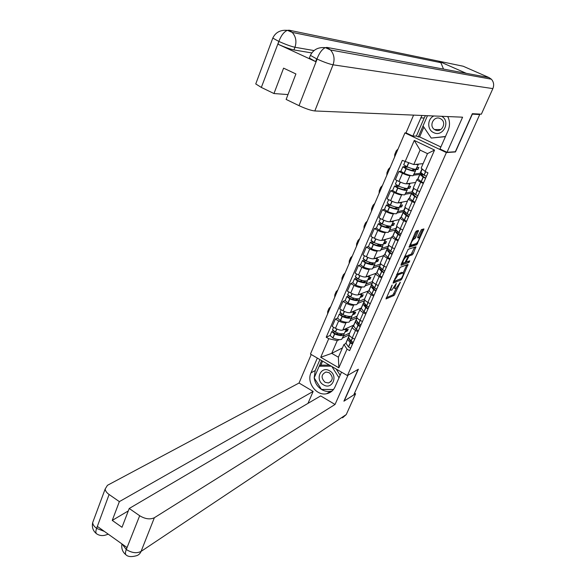 <?xml version="1.0" encoding="UTF-8"?>
<svg xmlns="http://www.w3.org/2000/svg" width="586" height="586" viewBox="0 0 586 586"><rect width="100%" height="100%" fill="white"/><g stroke="black" fill="none" stroke-linecap="round" stroke-linejoin="round"><path stroke-width="0.88" d="M392.166 285.023L386.013 298.933L394.129 295.41L400.333 282.335L396.055 288.261L395.191 288.583C394.656 288.444 394.788 287.426 395.587 285.543L396.319 283.331L391.931 289.989L391.045 290.319C390.503 290.18 390.635 289.154 391.433 287.25L392.166 285.023M417.276 230.789L414.595 236.81L412.793 238.363L413.95 238.956L414.8 238.7L415.745 237.403L418.507 230.445L416.316 231.06L415.364 232.364L409.101 247.263L416.8 244.78L423.934 228.906L421.371 229.631L417.803 236.788L417.679 237.821L419.071 237.411L422.711 229.251M413.95 238.956C411.65 241.307 410.683 243.395 411.064 245.219L416.228 243.593C418.485 241.264 419.43 239.205 419.071 237.411L417.84 236.847L418.983 237.433M446.386 152.565L455.461 151.942L472.353 114.145L479.722 114.541L353.746 394.942L344.202 400.971L358.383 369.224L347.403 375.56L446.386 152.565L404.933 132.905L310.448 354.069L347.403 375.56M400.165 267.319L393.067 283.133L401.066 279.918L401.996 278.628L408.046 264.425L400.165 267.319M401.132 264.308L408.193 249.299L415.943 246.772L413.24 253.533L412.31 254.815L409.196 255.884L406.545 261.012L406.42 262.008L409.753 260.821L409.013 262.411L401.066 265.304L401.132 264.308M406.091 132.897L404.933 132.905M479.722 114.541L478.579 114.021M329.295 392.144L329.955 392.532M349.227 334.093L349.044 334.518C349.073 335.478 350.15 336.584 352.274 337.836L354.669 339.191M346.883 322.3L346.011 322.696C344.297 323.157 341.843 322.571 338.657 320.93L335.463 328.328C338.635 329.977 341.081 330.555 342.803 330.065L353.944 325.003M335.463 328.328L332.159 326.461L335.346 319.062L337.558 318.103L340.459 320.667C344.48 322.219 347.41 322.659 349.263 322.007L351.571 317.568M357.943 331.757L355.541 330.409C353.402 329.164 352.318 328.065 352.281 327.12L353.556 326.124M338.657 320.93L335.346 319.062M353.834 324.937L356.984 317.751L350.15 320.828M356.903 316.572L356.728 316.967C356.779 317.89 357.87 318.974 360.024 320.22L362.434 321.56M345.132 300.545L342.942 301.424L339.712 308.91L343.052 310.77C346.253 312.411 348.707 313.012 350.413 312.572L361.43 307.936M365.752 314.037L363.327 312.697C361.174 311.459 360.068 310.382 360.009 309.481L361.262 308.551M354.53 304.749L353.666 305.108C351.959 305.526 349.505 304.91 346.289 303.27L342.942 301.424M364.617 300.647L357.746 303.409M364.675 298.823L364.507 299.204C364.58 300.083 365.693 301.145 367.862 302.376L370.301 303.709M366.946 282.32L364.609 286.803C362.8 287.33 359.863 286.803 355.797 285.228L352.809 282.767L350.633 283.558L347.366 291.147L350.736 292.985C353.966 294.626 356.427 295.249 358.119 294.868L369.055 290.685M373.656 296.091L371.216 294.758C369.034 293.527 367.905 292.48 367.832 291.616L369.063 290.751M362.273 286.979L361.408 287.308C359.716 287.667 357.255 287.03 354.017 285.397L350.633 283.558M372.227 283.287L365.437 285.77M372.55 280.848L372.388 281.207C372.476 282.049 373.619 283.082 375.809 284.305L378.27 285.631M374.776 264.359L372.432 268.871C370.638 269.333 367.7 268.769 363.613 267.172L360.573 264.762L358.427 265.473L355.116 273.149L358.515 274.981C361.774 276.614 364.236 277.266 365.92 276.936L375.78 273.384M381.669 277.918L379.201 276.592C377.003 275.376 375.853 274.351 375.758 273.53L376.959 272.732M370.11 268.989L369.246 269.282C367.576 269.589 365.107 268.923 361.84 267.297L358.427 265.473M379.933 265.707L373.231 267.912M380.519 262.653L380.373 262.989C380.482 263.788 381.64 264.799 383.852 266.007L386.335 267.326M368.433 246.545L366.316 247.153L362.968 254.932L366.397 256.749C369.678 258.375 372.154 259.049 373.817 258.785L383.596 255.628M389.778 259.51L387.287 258.199C385.068 256.99 383.896 255.994 383.779 255.21L384.958 254.485M378.058 250.764L377.194 251.035C375.531 251.277 373.055 250.588 369.759 248.969L366.316 247.153M387.727 247.907L381.12 249.834M388.591 244.223L388.452 244.53C388.584 245.292 389.763 246.274 391.997 247.475L394.51 248.779M376.395 228.086L374.308 228.599L370.916 236.48L374.373 238.282C377.692 239.901 380.168 240.604 381.816 240.392L391.455 237.674M397.997 240.861L395.477 239.564C393.235 238.363 392.041 237.396 391.902 236.656L393.06 236.004M386.101 232.32L385.236 232.547C383.588 232.73 381.105 232.012 377.787 230.401L374.308 228.599M395.953 230.064L389.104 231.521M396.766 225.551L396.641 225.844C396.795 226.555 397.997 227.507 400.253 228.701L402.787 229.998M398.876 209.121L396.488 213.707C394.759 213.956 391.814 213.253 387.661 211.612L384.467 209.37L382.402 209.81L378.966 217.787L382.46 219.582C385.8 221.193 388.284 221.926 389.917 221.772L399.418 219.501M406.318 221.977L403.776 220.68C401.513 219.501 400.297 218.556 400.135 217.86L401.271 217.289M394.246 213.634L393.382 213.824C391.756 213.949 389.265 213.201 385.91 211.597L382.402 209.81M404.289 211.993L403.498 211.59L397.191 212.982M405.051 206.638L404.933 206.909C405.109 207.576 406.332 208.499 408.618 209.678L411.174 210.967M392.627 190.457L390.598 190.78L387.119 198.859L390.65 200.639C394.019 202.243 396.51 202.998 398.128 202.91L407.475 201.093M414.756 202.844L412.185 201.562C409.892 200.383 408.654 199.474 408.471 198.822L409.585 198.324M402.501 194.706L401.63 194.852C400.018 194.918 397.528 194.149 394.144 192.545L390.598 190.78M411.775 193.212L405.387 194.2M413.438 187.483L413.335 187.725C413.533 188.348 414.785 189.249 417.086 190.413L419.671 191.688M415.459 171.105L413.049 175.741C411.365 175.837 408.42 175.046 404.208 173.368L400.912 171.244L398.905 171.493L395.382 179.682L398.941 181.448C402.34 183.044 404.838 183.828 406.442 183.799L415.642 182.458M423.297 183.455L420.704 182.187C418.389 181.023 417.129 180.144 416.917 179.536L418.008 179.118M410.867 175.536L409.988 175.646C408.398 175.639 405.893 174.84 402.487 173.251L398.905 171.493M419.913 174.474L413.679 175.185M419.788 174.416L417.708 179.162M411.592 193.124L409.284 198.383M403.498 211.59L400.971 217.355M395.506 229.829L392.767 236.085M387.61 247.849L384.658 254.58M379.816 265.641L376.659 272.842M372.11 283.221L368.88 290.59M364.499 300.589L361.313 307.87M339.331 339.631L337.228 340.649L331.713 353.351L338.386 357.196L343.945 344.48L345.945 343.484M349.095 334.914L342.642 338.034M342.444 347.916L331.713 353.351L320.718 357.292L328.746 338.693L337.228 340.649M349.278 335.324L345.637 343.638M343.945 344.48L347.044 349.146L338.84 367.81L320.718 357.292M405.087 161.721L414.28 140.42L434.556 150.06L425.15 171.464L421.144 168.116L427.487 153.62L420.074 150.075L413.782 164.549L402.311 160.374L326.204 337.243L328.746 338.693M347.044 349.146L349.63 350.618L427.978 172.833L425.15 171.464M455.461 151.942L455.058 151.752M413.782 164.549L423.092 163.655M344.019 334.87L341.726 339.279C339.858 340.005 336.928 339.594 332.929 338.063L330.079 335.448L326.204 337.243M338.84 367.81L338.386 357.196M427.487 153.62L434.556 150.06M420.074 150.075L414.28 140.42M389.822 289.704L390.803 290.195M393.851 287.873L394.957 288.459M386.24 297.754L393.03 294.809L396.414 288.034M403.168 272.937L406.772 264.887M393.25 282.012L400.385 278.907M394.371 280.65L394.29 281.339L401.293 278.548L402.67 276.021C403.483 274.094 403.615 273.061 403.073 272.922L398.165 274.79L394.371 280.65L393.953 280.43M402.201 272.461L402.897 272.966M396.619 274.446L401.776 272.373M407.336 256.155L408.061 255.298L411.182 254.229L414.69 247.175M401.161 264.249L408.325 261.334M405.915 257.02C403.629 259.364 402.67 261.429 403.029 263.217L404.992 262.528L407.651 257.393L407.775 256.382L405.915 257.02L404.611 256.5M401.886 262.616L402.809 263.099M406.721 255.833L407.731 256.397M404.772 256.426L406.589 255.804M409.9 244.626L410.823 245.095M409.167 246.274L415.664 244.201L416.236 243.586M346.846 328.189L346.011 329.449L343.462 329.757M346.553 329.068L344.253 333.493C342.392 334.188 339.462 333.771 335.456 332.233L332.584 329.64M342.729 333.822L342.085 334.467C340.539 335.046 338.107 334.701 334.796 333.434L333.266 332.247L334.262 331.676M333.031 330.812L331.72 331.654L334.687 334.013C338.686 335.551 341.623 335.961 343.477 335.258L344.231 333.5M348.582 338.115L347.725 339.206L350.252 342.854L352.486 344.136M350.692 348.201L348.465 346.919L345.952 343.25L346.26 342.539M353.27 342.349L351.036 341.067L348.502 337.433L348.802 336.738M352.728 343.586L351.373 342.847L349.373 339.462M353.255 342.341L352.919 343.11L351.278 342.759M341.352 333.786L340.935 334.731M345.293 331.947L347.439 330.936L348.201 329.193L346.062 330.196M349.717 332.973L343.557 335.932M353.548 325.069L352.962 326.402M338.041 333.134L336.254 333.961M346.092 330.174L347.439 330.936M330.702 306.668L329.039 308.353L327.721 311.43L327.589 313.957M314.199 377.765L315.202 370.601L310.99 372.813C306.302 382.49 316.433 396.143 326.6 393.733C330.453 392.913 333.251 390.65 334.987 386.95L341.521 372.139M310.99 372.813L317.334 358.068M311.225 354.523L299.036 383.024L313.151 391.433L119.361 501.623L109.099 494.496L96.551 528.543L97.54 526.543L126.898 547.456L126.21 549.697L139.673 515.731C145.203 519.057 150.104 519.723 154.367 517.724L141.079 551.397L346.267 414.544L355.599 393.799L343.901 401.19L358.112 369.378M307.972 403.38L313.151 391.433M128.29 510.926L112.248 520.405L122.013 527.283L129.228 508.48L320.674 395.916L335.038 404.472L154.367 517.724M348.04 375.194L335.038 404.472M299.036 383.024L107.45 485.311L105.165 489.01C105.363 490.936 106.674 492.767 109.099 494.496M346.267 414.544L342.546 417.818M354.537 393.177L355.599 393.799M129.228 508.48L139.673 515.731M112.248 520.405L119.361 501.623M328.958 392.342L329.596 392.715M314.213 377.933C314.96 382.863 317.378 386.694 321.472 389.426L314.162 377.845L319.18 366.235L331.251 366.162M321.48 389.434C324.446 391.243 327.515 391.873 330.687 391.316L332.167 390.935M315.202 370.601L319.949 359.592M321.795 389.434L333.419 389.565M321.641 360.573L319.194 366.228M322.615 361.137L320.762 365.408M104.345 531.392L96.815 528.477M108.22 534.154L106.352 534.828C102.762 536.08 99.517 535.736 96.617 533.809L96.602 533.802C95.657 533.048 95.635 531.304 96.536 528.557M126.495 549.639C131.931 552.979 136.794 553.565 141.079 551.397C140.113 553.733 138.516 555.191 136.274 555.784C131.396 557.088 127.982 556.781 126.034 554.861L126.019 554.847C125.177 554.173 125.243 552.459 126.202 549.705M462.713 72.664L488.966 77.542L491.354 79.191C493.756 81.915 494.254 85.051 492.863 88.603L481.362 114.175L472.345 113.677L455.344 151.737L447.008 152.301L439.983 148.969L448.07 130.634C450.048 125.858 449.96 121.17 447.807 116.563M421.964 115.471L412.844 136.099L406.003 132.854L413.584 115.12M447.008 152.301L462.596 117.185L314.829 110.959C310.99 110.512 305.716 108.754 299.028 105.663L286.136 99.43L295.908 73.953L283.595 68.144L273.97 93.54L261.334 87.431L255.752 83.945L256.067 83.095M423.854 127.14L419.627 136.919L418.301 136.941L416.404 136.047L412.844 136.099M419.627 136.919L440.862 146.969M488.966 77.542L463.152 66.225L438.621 61.142L440.877 62.673L443.507 69.089M310.69 54.776L310.412 55.37C313.32 49.576 318.279 46.997 325.296 47.656L326.981 47.429L466.244 73.316L438.621 61.142L289.096 30.201L287.36 30.355C284.049 31.747 281.243 35.336 278.958 41.115L261.334 87.431M311.825 52.938L293.945 49.942C289.967 49.085 284.65 47.173 278.006 44.206L315.627 61.611L309.364 58.087L309.598 57.479M273.97 93.54L287.997 94.573M425.458 115.618L424.191 118.006L420.689 117.881M416.404 136.047L424.191 118.006M445.485 136.487L431.245 138.069L423.041 125.939L418.301 136.941M309.364 58.087L310.412 55.37L316.682 58.878L315.627 61.611M325.296 47.656C322.124 49.195 319.385 52.872 317.07 58.681M323.487 384.834C332.152 390.415 338.649 375.699 329.603 370.821C320.872 365.334 314.543 379.992 323.487 384.834M325.062 382.284L328.468 382.973C333.207 380.439 333.463 377.025 329.244 372.711L325.977 372.015C321.128 374.469 320.82 377.897 325.062 382.284M319.18 366.235L321.275 365.144L329.405 365.093M336.218 369.055L340.151 375.245M331.866 366.521L339.023 377.794M333.478 389.5L321.472 389.434M433.882 115.977C427.157 118.819 427.011 129.858 433.633 132.597C443.009 137.549 451.081 121.361 441.676 116.306M435.281 129.975C441.405 133.22 447.052 123.001 441.229 119.141L440.262 118.57C433.977 115.325 428.491 125.865 434.512 129.543L435.281 129.975M445.419 136.648L431.245 138.069M447.572 116.555L448.275 117.581M423.041 125.939L427.465 115.706M354.405 310.851L353.6 312.052L351.058 312.301M354.127 311.693L351.82 316.14C349.974 316.777 347.044 316.323 343.015 314.77L340.1 312.221M350.289 316.433L349.622 317.143C348.099 317.671 345.667 317.297 342.334 316.015L340.788 314.85L341.902 314.257M340.634 313.415L339.228 314.243L342.231 316.572C346.26 318.117 349.197 318.572 351.036 317.934L351.856 316.916L351.725 316.184M356.259 320.74L355.35 321.802L357.943 325.355L360.2 326.629M358.39 330.746L356.134 329.471L353.556 325.897L353.849 325.223M360.998 324.82L358.742 323.545L356.134 320.007L356.427 319.348M360.434 326.109L359.064 325.369L357.057 321.985M360.983 324.812L360.507 325.889L359.43 325.633M348.926 316.374L348.487 317.378M352.787 314.785L354.896 313.854L355.673 312.089L353.556 313.012M357.116 316.088L351.021 318.813M361.027 307.994L360.676 308.8M346.004 315.788L344.055 316.638M353.519 313.085L354.896 313.854M337.836 289.967L336.152 291.674L334.826 294.787L334.687 297.336M362.06 293.3L361.284 294.436L358.742 294.619M361.804 294.106L359.474 298.574C357.658 299.146 354.72 298.648 350.67 297.08L347.71 294.59M357.702 299.329L357.262 299.607C355.746 300.083 353.314 299.673 349.967 298.377L348.399 297.234L349.652 296.626M348.348 295.805L346.831 296.619L349.879 298.904C353.929 300.471 356.859 300.97 358.683 300.391L359.482 299.431L359.299 298.64M359.211 300.054L356.889 304.515C355.057 305.108 352.127 304.625 348.084 303.057L345.139 300.545M364.045 303.152L363.071 304.185L365.737 307.635L368.015 308.903M366.177 313.07L363.906 311.803L361.254 308.324L361.533 307.687M364.851 304.302L364.639 304.801L366.975 307.767L368.228 308.412L368.806 307.064L366.536 305.804L363.869 302.361L364.14 301.739M356.603 298.743L356.134 299.812M360.361 297.41L362.448 296.56L363.232 294.773L361.144 295.615M364.595 299.007L358.581 301.49M354.12 298.245L351.996 299.102M361.064 295.805L362.448 296.56M345.051 273.069L343.359 274.805L342.012 277.954L341.865 280.526M369.81 275.537L369.063 276.599L366.528 276.717M369.568 276.299L367.232 280.797C365.43 281.302 362.492 280.76 358.42 279.178L355.409 276.731M365.635 280.994L364.997 281.851C363.496 282.269 361.064 281.829 357.694 280.518L356.105 279.39L357.519 278.782M356.163 277.976L354.523 278.775L357.621 281.024C361.687 282.606 364.624 283.141 366.433 282.628L367.202 281.734L366.946 280.877M371.942 285.353L370.887 286.342L373.626 289.696L375.926 290.956M374.066 295.176L371.766 293.916L369.048 290.539L369.312 289.938M376.117 290.48L376.725 289.096L374.439 287.843L371.692 284.503L371.956 283.91M376.131 290.488L374.74 289.755L372.469 286.972L372.755 286.408M364.367 280.884L363.877 282.02M368.037 279.822L370.096 279.061L370.887 277.251L368.828 278.006M372.476 281.595L366.228 283.954M362.426 280.504L360.082 281.361M368.697 278.306L370.096 279.061M352.362 255.972L350.64 257.73L349.285 260.924L349.131 263.517M377.655 257.547L376.937 258.543L374.41 258.594M377.435 258.272L375.084 262.784C373.304 263.224 370.359 262.645 366.265 261.048L363.21 258.653M373.414 262.938L372.821 263.876C371.341 264.235 368.902 263.759 365.518 262.44L363.906 261.334L365.503 260.719M364.111 259.935L362.324 260.711L365.452 262.916C369.546 264.513 372.491 265.092 374.278 264.645L375.018 263.81L374.674 262.887M379.955 267.333L378.805 268.278L381.611 271.53L383.933 272.776M382.05 277.046L379.735 275.801L376.945 272.527L377.194 271.955M384.76 270.9L382.438 269.648L379.625 266.41L379.867 265.861M384.746 270.893L384.116 272.329L382.856 271.699L380.395 268.908L380.79 268.307M372.235 262.806L371.714 264.008M375.824 262.008L377.838 261.341L378.637 259.51L376.6 260.177M380.534 263.473L380.277 264.052L373.978 266.205M370.938 262.557L368.33 263.414M376.424 260.594L377.838 261.341M359.753 238.663L358.017 240.458L356.64 243.688L356.486 246.303M385.595 239.33L384.914 240.253L382.387 240.231M385.405 240.011L383.039 244.552C381.274 244.919 378.329 244.296 374.212 242.685L371.106 240.341M381.252 244.64L380.753 245.666C379.288 245.974 376.849 245.461 373.443 244.128L371.81 243.036L373.619 242.436M372.176 241.666L370.213 242.414L373.392 244.574C377.509 246.186 380.453 246.809 382.219 246.435L382.936 245.666L382.475 244.655M382.709 246.179L380.351 250.713C378.578 251.108 375.641 250.5 371.524 248.889L368.433 246.53M388.1 249.101L386.819 249.98L389.705 253.123L392.049 254.361M390.144 258.69L387.8 257.452L384.936 254.287L385.17 253.753M388.95 249.995L388.423 250.618L390.943 253.32L392.232 253.95L392.869 252.456L390.54 251.226L387.646 248.098L387.873 247.578M380.204 244.501L379.647 245.768M383.735 243.974L385.676 243.402L386.482 241.549L384.475 242.128M388.628 244.992L388.035 246.354L381.816 248.23M379.706 244.406L376.769 245.263M384.248 242.663L385.676 243.402M367.232 221.149L365.481 222.973L364.089 226.24L363.935 228.884M393.638 220.885L392.986 221.735L390.466 221.64M393.47 221.515L391.089 226.086C389.346 226.386 386.408 225.713 382.262 224.086L379.105 221.801M389.141 226.101L389.36 226.65L388.782 227.236C387.331 227.478 384.892 226.929 381.464 225.581L379.809 224.511L381.882 223.925M380.38 223.178L378.204 223.881L381.427 226.006C385.573 227.632 388.518 228.298 390.261 227.991L390.95 227.287L390.327 226.174M390.745 227.771L388.372 232.327C386.621 232.649 383.676 231.997 379.538 230.371L376.402 228.071M396.392 230.657L394.942 231.455L397.901 234.488L400.267 235.719M398.334 240.099L395.975 238.868L393.03 235.814L393.25 235.316M400.421 235.33L401.102 233.785L398.744 232.561L395.777 229.544L395.99 229.06M400.436 235.338L396.546 232.1L397.264 231.477M388.269 225.962L387.69 227.295M391.697 225.72L393.609 225.244L394.429 223.361L392.452 223.852M396.825 226.277L395.887 228.43L389.756 230.027M388.152 226.225L385.427 226.907M392.166 224.504L393.609 225.244M374.806 203.43L373.033 205.283L371.627 208.587L371.465 211.253M401.784 202.199L401.168 202.976L398.648 202.807M401.637 202.793L399.242 207.385C397.528 207.605 394.583 206.895 390.415 205.246L387.207 203.02M397.052 207.298L397.469 208.037L396.912 208.565C395.477 208.748 393.038 208.162 389.595 206.799L387.917 205.752L390.298 205.203M388.73 204.47L386.306 205.115L389.573 207.188C393.741 208.836 396.685 209.546 398.407 209.319L399.066 208.682L398.326 207.532L398.78 207.444M404.845 211.993L403.168 212.689L406.201 215.604L408.589 216.827M406.633 221.266L404.245 220.043L401.234 217.098L401.432 216.644M409.453 214.872L407.058 213.656L404.018 210.748L404.208 210.308M408.742 216.476L404.78 213.333L405.754 212.755M409.438 214.864L408.728 216.468M396.436 207.18L395.828 208.587M399.593 207.276L401.644 206.851L402.472 204.954L400.524 205.342M405.131 207.319L403.835 210.286L397.799 211.597M396.085 208.001L394.378 208.352M400.187 206.118L401.644 206.851M382.468 185.484L380.68 187.374L379.252 190.714L379.091 193.409M410.039 183.279L409.453 183.975L406.933 183.733M409.914 183.821L407.504 188.443C405.812 188.589 402.86 187.828 398.67 186.165L395.411 183.997M404.955 188.209L405.68 189.183L405.146 189.652C403.732 189.776 401.293 189.146 397.828 187.769L396.129 186.751L398.89 186.253M397.257 185.535L394.503 186.099L397.821 188.135C402.011 189.798 404.955 190.553 406.655 190.399L407.292 189.835L406.516 188.751L409.775 188.223L410.618 186.304L408.698 186.597M407.116 190.23L404.714 194.845C403.007 195.021 400.062 194.274 395.88 192.618L392.635 190.428M413.504 193.131L411.497 193.68L414.61 196.478L417.027 197.687M415.042 202.192L412.632 200.976L409.541 198.149L409.717 197.731M414.463 193.849L413.123 194.332L415.84 196.742L417.166 197.372L417.877 195.709L415.481 194.508L412.354 191.717L412.529 191.314M404.714 188.157L404.076 189.637M413.548 188.113L411.877 191.915L405.937 192.933M412.654 192.303L411.877 191.915M408.31 187.498L409.775 188.223M390.232 167.325L388.423 169.244L386.972 172.628L386.804 175.346M418.389 164.109L417.847 164.732L415.328 164.402M418.294 164.607L415.877 169.259C414.199 169.325 411.255 168.519 407.036 166.834L403.725 164.732M413.445 168.966L413.049 169.01L413.994 170.087L413.489 170.497C412.097 170.555 409.658 169.889 406.171 168.497L404.443 167.501L407.688 167.098M405.988 166.38L402.809 166.842L406.171 168.827C410.39 170.511 413.335 171.31 415.013 171.237L415.62 170.746L414.807 169.72L418.016 169.369L418.865 167.42L416.983 167.618M422.425 174.086L419.935 174.423L423.129 177.104L425.568 178.298M423.561 182.861L421.129 181.66L417.95 178.95L418.118 178.576M426.454 176.298L424.008 175.104L420.807 172.431L420.968 172.072M426.432 176.291L425.678 178.012L424.359 177.39L421.568 175.082L423.466 174.775M413.049 169.01L412.427 170.438M421.993 168.827L420.03 173.317L414.185 174.035M421.268 173.917L420.03 173.317M416.536 168.643L418.016 169.369M398.084 148.939L396.253 150.888L394.788 154.323L394.62 157.055M394.144 192.545L390.65 200.639M385.91 211.597L382.46 219.582M377.787 230.401L374.373 238.282M369.759 248.969L366.397 256.749M361.84 267.297L358.515 274.981M354.017 285.397L350.736 292.985M346.289 303.27L343.052 310.77M402.487 173.251L398.941 181.448M409.988 175.646L406.442 183.799M401.63 194.852L398.128 202.91M412.185 201.562L408.618 209.678M393.382 213.824L389.917 221.772M403.776 220.68L400.253 228.701M385.236 232.547L381.816 240.392M395.477 239.564L391.997 247.475M377.194 251.035L373.817 258.785M387.287 258.199L383.852 266.007M369.246 269.282L365.92 276.936M379.201 276.592L375.809 284.305M361.408 287.308L358.119 294.868M371.216 294.758L367.862 302.376M353.666 305.108L350.413 312.572M363.327 312.697L360.024 320.22M346.011 322.696L342.803 330.065M355.541 330.409L352.274 337.836M420.704 182.187L417.086 190.413M391.016 287.03L391.433 287.25M395.902 283.792L396.275 283.998M395.176 285.323L395.587 285.543M399.967 282.137L400.333 282.335M393.96 293.52L395.059 294.113M393.03 294.809L394.129 295.41M391.748 285.485L392.129 285.69M406.867 264.85L407.922 265.407M401.498 278.365L401.996 278.628M399.952 279.332L401.066 279.918M397.03 274.189L398.165 274.79M394.693 278.775L395.111 279.002M414.683 247.204L415.811 247.783M412.112 252.947L413.24 253.533M411.182 254.229L412.31 254.815M408.061 255.298L409.196 255.884M407.819 256.954L408.252 257.181M406.127 260.799L406.545 261.012M407.893 261.825L409.013 262.411M417.225 230.913L418.382 231.499M414.595 236.81L415.745 237.403M413.65 238.106L414.8 238.7M422.66 229.375L423.795 229.954M416.902 243.08L417.73 243.505M415.664 244.201L416.8 244.78M336.672 328.951L335.28 332.167M334.511 333.947L332.76 337.997M334.687 334.013L332.929 338.063M350.252 342.854L348.465 346.919M350.369 342.949L348.582 347.015M352.552 337.99L351.153 341.162M336.84 329.024L335.456 332.233M352.42 337.917L351.036 341.067M93.767 519.687L92.676 522.617C92.837 524.609 94.104 526.484 96.478 528.235M122.196 544.101L126.151 549.39M278.006 44.206L278.951 41.13M299.028 105.663L317.129 59.083L316.682 58.878M492.863 88.603L333.038 64.804L314.829 110.959M314.067 50.579L294.963 47.261L293.945 49.942M289.096 30.201L292.187 32.384C295.908 36.559 296.831 41.518 294.963 47.261C291.132 46.448 285.814 44.521 279.017 41.496M326.981 47.429L330.519 49.978C334.123 54.242 334.958 59.179 333.038 64.804C329.259 64.035 323.955 62.131 317.129 59.083M273.069 37.497L272.798 38.083L278.592 41.298M344.275 311.386L342.839 314.697M342.063 316.499L340.29 320.601M342.231 316.572L340.459 320.667M357.943 325.355L356.134 329.471M358.068 325.45L356.259 329.566M360.295 320.374L358.859 323.64M344.443 311.466L343.015 314.77M360.17 320.3L358.742 323.545M351.966 293.608L350.494 297.014M349.703 298.838L347.908 302.991M349.879 298.904L348.084 303.057M365.737 307.635L363.906 311.803M365.854 307.731L364.023 311.899M368.147 302.53L366.66 305.899M352.142 293.681L350.67 297.08M368.015 302.457L366.536 305.804M359.76 275.596L358.244 279.104M357.445 280.95L355.621 285.155M357.621 281.024L355.797 285.228M373.626 289.696L371.766 293.916M373.751 289.784L371.89 294.004M376.087 284.459L374.564 287.931M359.929 275.676L358.42 279.178M375.956 284.386L374.439 287.843M367.649 257.364L366.089 260.975M365.283 262.843L363.437 267.099M365.452 262.916L363.613 267.172M381.611 271.53L379.735 275.801M381.735 271.618L379.86 275.889M384.138 266.161L382.563 269.743M367.825 257.444L366.265 261.048M384.006 266.088L382.438 269.648M375.641 238.898L374.036 242.611M373.216 244.501L371.348 248.816M373.392 244.574L371.524 248.889M389.705 253.123L387.8 257.452M389.829 253.211L387.932 257.54M392.29 247.622L390.664 251.313M375.816 238.971L374.212 242.685M392.151 247.556L390.54 251.226M383.735 220.19L382.079 224.013M381.252 225.932L379.362 230.298M381.427 226.006L379.538 230.371M397.901 234.488L395.975 238.868M398.026 234.576L396.099 238.956M400.546 228.848L398.876 232.649M383.911 220.27L382.262 224.086M400.406 228.782L398.744 232.561M391.931 201.247L390.232 205.173M389.397 207.114L387.478 211.539M389.573 207.188L387.661 211.612M406.201 215.604L404.245 220.043M406.332 215.692L404.377 220.131M408.911 209.832L407.189 213.744M392.115 201.32L390.415 205.246M408.772 209.759L407.058 213.656M400.238 182.048L398.495 186.092M397.638 188.062L395.704 192.545M397.821 188.135L395.88 192.618M414.61 196.478L412.632 200.976M414.742 196.566L412.764 201.064M417.386 190.56L415.613 194.589M400.421 182.129L398.67 186.165M417.247 190.494L415.481 194.508M408.552 162.849L406.86 166.761M405.995 168.753L404.032 173.295M406.171 168.827L404.208 173.368M423.129 177.104L421.129 181.66M423.268 177.184L421.261 181.741M425.67 171.713L424.147 175.185M408.735 162.908L407.036 166.834M425.531 171.647L424.008 175.104M416.917 179.536L413.335 187.725M352.281 327.12L349.044 334.518M360.009 309.481L356.728 316.967M367.832 291.616L364.507 299.204M375.758 273.53L372.388 281.207M383.779 255.21L380.373 262.989M391.902 236.656L388.452 244.53M400.135 217.86L396.641 225.844M408.471 198.822L404.933 206.909M479.714 114.08L479.546 114.46M393.689 281.016L394.232 281.309M401.952 272.336L403.073 272.922M405.724 261.649L406.332 261.971M406.64 255.789L407.775 256.382M333.602 327.281L332.482 329.874M347.725 339.206L345.952 343.25M331.72 331.654L329.977 335.697M349.366 335.463L348.502 337.433M330.687 391.316L326.6 393.733M96.602 533.802C93.02 530.967 91.709 527.239 92.676 522.617L105.165 489.01M126.019 554.854C122.562 552.107 121.207 548.467 121.947 543.925M287.404 30.34L292.187 32.384L440.877 62.673M325.34 47.642L330.519 49.978L491.354 79.191M287.36 30.355C280.394 29.769 275.537 32.347 272.798 38.083L255.752 83.945M331.134 381.449L328.468 382.973M440.818 129.55L434.512 129.543M341.177 309.723L340.005 312.448M355.35 321.802L353.556 325.897M350.245 316.433L350.069 316.843M339.228 314.243L337.463 318.337M357.064 317.883L356.134 320.007M348.846 291.953L347.615 294.802M363.071 304.185L361.254 308.324M346.831 296.619L345.044 300.765M364.866 300.076L363.869 302.361M356.61 273.955L355.321 276.936M370.887 286.342L369.048 290.539M365.635 281.104L365.422 281.595M354.523 278.775L352.713 282.972M372.769 282.049L371.692 284.503M364.47 255.73L363.122 258.844M378.805 268.278L376.945 272.527M373.443 263.18L373.245 263.641M362.324 260.711L360.485 264.96M380.768 263.795L379.625 266.41M372.432 237.271L371.026 240.524M386.819 249.98L384.936 254.287M381.354 245.029L381.164 245.453M370.213 242.414L368.36 246.713M388.87 245.307L387.646 248.098M380.497 218.578L379.032 221.969M394.942 231.455L393.03 235.814M389.36 226.65L389.185 227.046M378.204 223.881L376.329 228.24M397.081 226.577L395.777 229.544M388.665 199.636L387.141 203.174M403.168 212.689L401.234 217.098M386.306 205.115L384.401 209.524M405.395 207.605L404.018 210.748M396.942 180.451L395.352 184.136M411.497 193.68L409.541 198.149M394.503 186.099L392.576 190.575M413.811 188.392L412.354 191.717M405.036 161.692L403.666 164.856M419.935 174.423L417.95 178.95M402.809 166.842L400.861 171.376M422.279 169.068L420.807 172.431"/></g></svg>
